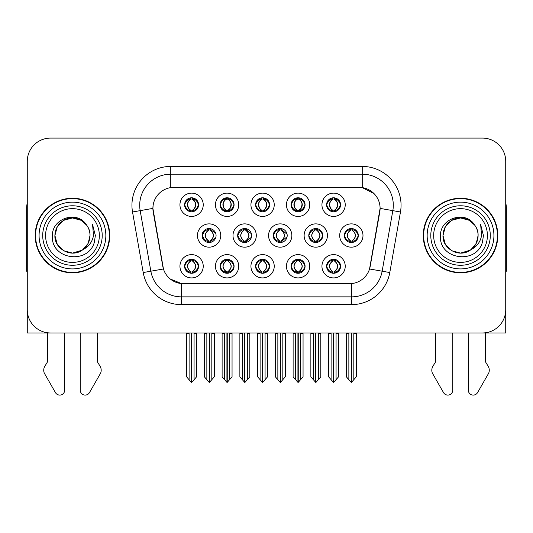 <?xml version="1.0" encoding="UTF-8"?>
<svg xmlns="http://www.w3.org/2000/svg" width="533" height="533" viewBox="0 0 533 533"><rect width="100%" height="100%" fill="white"/><g stroke="black" fill="none" stroke-linecap="round" stroke-linejoin="round"><path stroke-width="0.8" d="M202.1 235.526A6.989 6.989 0 0 0 209.089 242.515A6.989 6.989 0 0 0 216.078 235.526A6.989 6.989 0 0 0 209.089 228.537A6.989 6.989 0 0 0 202.1 235.526L202.413 235.526C203.739 239.29 205.551 241.169 207.857 241.176L208.689 241.176C204.066 237.405 204.066 233.641 208.689 229.876L208.916 229.876C204.172 233.641 204.172 237.405 208.916 241.169L208.916 241.169M197.443 235.526A11.646 11.646 0 0 0 209.089 247.172A11.646 11.646 0 0 0 220.735 235.526A11.646 11.646 0 0 0 209.089 223.88A11.646 11.646 0 0 0 197.443 235.526M326.596 204.779A6.989 6.989 0 0 0 333.585 211.768A6.989 6.989 0 0 0 340.574 204.779A6.989 6.989 0 0 0 333.585 197.79A6.989 6.989 0 0 0 326.596 204.779L326.662 204.779C328.042 200.974 329.86 199.095 332.106 199.135L331.633 198.069M321.939 204.779A11.646 11.646 0 0 0 333.585 216.425A11.646 11.646 0 0 0 345.231 204.779A11.646 11.646 0 0 0 333.585 193.133A11.646 11.646 0 0 0 321.939 204.779M291.098 204.779A6.989 6.989 0 0 0 298.087 211.768A6.989 6.989 0 0 0 305.076 204.779A6.989 6.989 0 0 0 298.087 197.79A6.989 6.989 0 0 0 291.098 204.779L291.165 204.779C292.544 200.974 294.356 199.095 296.608 199.135L296.135 198.069M286.441 204.779A11.646 11.646 0 0 0 298.087 216.425A11.646 11.646 0 0 0 309.733 204.779A11.646 11.646 0 0 0 298.087 193.133A11.646 11.646 0 0 0 286.441 204.779M220.096 204.779A6.989 6.989 0 0 0 227.085 211.768A6.989 6.989 0 0 0 234.074 204.779A6.989 6.989 0 0 0 227.085 197.79A6.989 6.989 0 0 0 220.096 204.779L220.162 204.779C221.541 200.974 223.36 199.095 225.606 199.135L225.133 198.069M215.439 204.779A11.646 11.646 0 0 0 227.085 216.425A11.646 11.646 0 0 0 238.731 204.779A11.646 11.646 0 0 0 227.085 193.133A11.646 11.646 0 0 0 215.439 204.779M255.6 266.273A6.989 6.989 0 0 0 262.589 273.262A6.989 6.989 0 0 0 269.578 266.273A6.989 6.989 0 0 0 262.589 259.285A6.989 6.989 0 0 0 255.6 266.273L255.66 266.273C256.986 270.038 258.805 271.917 261.11 271.923L261.936 271.923C257.312 268.159 257.312 264.395 261.936 260.63L262.169 260.63C257.426 264.395 257.426 268.159 262.169 271.923L262.169 271.923C257.259 268.152 257.259 264.388 262.176 260.63L261.11 260.63C258.845 260.584 257.026 262.463 255.66 266.273M250.936 266.273A11.646 11.646 0 0 0 262.589 277.92A11.646 11.646 0 0 0 274.235 266.273A11.646 11.646 0 0 0 262.589 254.627A11.646 11.646 0 0 0 250.936 266.273M237.665 235.526A6.989 6.989 0 0 0 244.647 242.515A6.989 6.989 0 0 0 251.636 235.526A6.989 6.989 0 0 0 244.647 228.537A6.989 6.989 0 0 0 237.665 235.526L237.911 235.526C239.237 239.29 241.056 241.169 243.361 241.176L244.187 241.176C239.564 237.405 239.564 233.641 244.187 229.876L244.414 229.876C239.67 233.641 239.67 237.405 244.414 241.169L244.414 241.169C239.51 237.405 239.51 233.641 244.42 229.876L243.361 229.876C241.096 229.836 239.277 231.715 237.911 235.526M233.001 235.526A11.646 11.646 0 0 0 244.647 247.172A11.646 11.646 0 0 0 256.3 235.526A11.646 11.646 0 0 0 244.647 223.88A11.646 11.646 0 0 0 233.001 235.526M184.598 266.273A6.989 6.989 0 0 0 191.587 273.262A6.989 6.989 0 0 0 198.576 266.273A6.989 6.989 0 0 0 191.587 259.285A6.989 6.989 0 0 0 184.598 266.273L184.665 266.273C185.984 270.038 187.803 271.917 190.108 271.923L190.934 271.923C186.317 268.159 186.317 264.395 190.934 260.63L191.167 260.63C186.423 264.395 186.423 268.159 191.167 271.923L191.167 271.923C186.257 268.152 186.257 264.388 191.174 260.63L190.108 260.63C187.843 260.584 186.03 262.463 184.665 266.273M179.941 266.273A11.646 11.646 0 0 0 191.587 277.92A11.646 11.646 0 0 0 203.233 266.273A11.646 11.646 0 0 0 191.587 254.627A11.646 11.646 0 0 0 179.941 266.273M308.787 235.526A6.989 6.989 0 0 0 315.776 242.515A6.989 6.989 0 0 0 322.765 235.526A6.989 6.989 0 0 0 315.776 228.537A6.989 6.989 0 0 0 308.787 235.526L308.913 235.526C310.239 239.29 312.052 241.169 314.357 241.176L315.19 241.176C310.566 237.405 310.566 233.641 315.19 229.876L315.416 229.876C310.672 233.641 310.672 237.405 315.416 241.169L315.416 241.169M304.13 235.526A11.646 11.646 0 0 0 315.776 247.172A11.646 11.646 0 0 0 327.422 235.526A11.646 11.646 0 0 0 315.776 223.88A11.646 11.646 0 0 0 304.13 235.526M273.222 235.526A6.989 6.989 0 0 0 280.211 242.515A6.989 6.989 0 0 0 287.2 235.526A6.989 6.989 0 0 0 280.211 228.537A6.989 6.989 0 0 0 273.222 235.526L273.416 235.526C274.735 239.29 276.554 241.169 278.859 241.176L279.685 241.176C275.061 237.405 275.061 233.641 279.685 229.876L279.918 229.876C275.175 233.641 275.175 237.405 279.918 241.169L279.918 241.169C275.008 237.405 275.008 233.641 279.925 229.876L278.859 229.876C276.594 229.836 274.781 231.715 273.416 235.526M268.565 235.526A11.646 11.646 0 0 0 280.211 247.172A11.646 11.646 0 0 0 291.857 235.526A11.646 11.646 0 0 0 280.211 223.88A11.646 11.646 0 0 0 268.565 235.526M291.098 266.273A6.989 6.989 0 0 0 298.087 273.262A6.989 6.989 0 0 0 305.076 266.273A6.989 6.989 0 0 0 298.087 259.285A6.989 6.989 0 0 0 291.098 266.273L291.165 266.273C292.484 270.038 294.303 271.917 296.608 271.923L297.434 271.923C292.817 268.159 292.817 264.395 297.434 260.63L297.667 260.63C292.923 264.395 292.923 268.159 297.667 271.923L297.667 271.923C292.757 268.152 292.757 264.388 297.674 260.63L296.608 260.63C294.343 260.584 292.53 262.463 291.165 266.273M286.441 266.273A11.646 11.646 0 0 0 298.087 277.92A11.646 11.646 0 0 0 309.733 266.273A11.646 11.646 0 0 0 298.087 254.627A11.646 11.646 0 0 0 286.441 266.273M255.6 204.779A6.989 6.989 0 0 0 262.589 211.768A6.989 6.989 0 0 0 269.578 204.779A6.989 6.989 0 0 0 262.589 197.79A6.989 6.989 0 0 0 255.6 204.779L255.667 204.779C257.046 200.974 258.858 199.095 261.11 199.135L260.63 198.069M250.936 204.779A11.646 11.646 0 0 0 262.589 216.425A11.646 11.646 0 0 0 274.235 204.779A11.646 11.646 0 0 0 262.589 193.133A11.646 11.646 0 0 0 250.936 204.779M326.596 266.273A6.989 6.989 0 0 0 333.585 273.262A6.989 6.989 0 0 0 340.574 266.273A6.989 6.989 0 0 0 333.585 259.285A6.989 6.989 0 0 0 326.596 266.273L326.662 266.273C327.988 270.038 329.8 271.917 332.112 271.923L332.938 271.923C328.315 268.159 328.315 264.395 332.938 260.63L333.165 260.63C328.421 264.395 328.421 268.159 333.165 271.923L333.165 271.923C328.261 268.152 328.261 264.388 333.172 260.63L332.112 260.63C329.847 260.584 328.028 262.463 326.662 266.273M321.939 266.273A11.646 11.646 0 0 0 333.585 277.92A11.646 11.646 0 0 0 345.231 266.273A11.646 11.646 0 0 0 333.585 254.627A11.646 11.646 0 0 0 321.939 266.273M220.096 266.273A6.989 6.989 0 0 0 227.085 273.262A6.989 6.989 0 0 0 234.074 266.273A6.989 6.989 0 0 0 227.085 259.285A6.989 6.989 0 0 0 220.096 266.273L220.162 266.273C221.488 270.038 223.3 271.917 225.612 271.923L226.438 271.923C221.815 268.159 221.815 264.395 226.438 260.63L226.665 260.63C221.921 264.395 221.921 268.159 226.665 271.923L226.665 271.923C221.761 268.152 221.761 264.388 226.672 260.63L225.612 260.63C223.347 260.584 221.528 262.463 220.162 266.273M215.439 266.273A11.646 11.646 0 0 0 227.085 277.92A11.646 11.646 0 0 0 238.731 266.273A11.646 11.646 0 0 0 227.085 254.627A11.646 11.646 0 0 0 215.439 266.273M344.351 235.526A6.989 6.989 0 0 0 351.334 242.515A6.989 6.989 0 0 0 358.323 235.526A6.989 6.989 0 0 0 351.334 228.537A6.989 6.989 0 0 0 344.351 235.526L344.411 235.526C345.737 239.29 347.549 241.169 349.861 241.176L350.687 241.176C346.064 237.405 346.064 233.641 350.687 229.876L350.914 229.876C346.17 233.641 346.17 237.405 350.914 241.169L350.914 241.169C346.01 237.405 346.01 233.641 350.921 229.876L349.861 229.876C347.596 229.836 345.777 231.715 344.411 235.526M339.688 235.526A11.646 11.646 0 0 0 351.334 247.172A11.646 11.646 0 0 0 362.986 235.526A11.646 11.646 0 0 0 351.334 223.88A11.646 11.646 0 0 0 339.688 235.526M184.598 204.779A6.989 6.989 0 0 0 191.587 211.768A6.989 6.989 0 0 0 198.576 204.779A6.989 6.989 0 0 0 191.587 197.79A6.989 6.989 0 0 0 184.598 204.779L184.665 204.779C186.044 200.974 187.856 199.095 190.108 199.135L189.635 198.069M179.941 204.779A11.646 11.646 0 0 0 191.587 216.425A11.646 11.646 0 0 0 203.233 204.779A11.646 11.646 0 0 0 191.587 193.133A11.646 11.646 0 0 0 179.941 204.779M152.904 208.35A20.967 20.967 0 0 0 153.224 211.987L162.805 266.34A20.967 20.967 0 0 0 183.452 283.669L349.548 283.669A20.967 20.967 0 0 0 370.195 266.34L379.776 211.987A20.967 20.967 0 0 0 359.135 187.383L173.865 187.383A20.967 20.967 0 0 0 152.904 208.35L153.138 205.245M401.682 332.972L505.73 332.972L505.73 161.372A23.292 23.292 0 0 0 482.432 138.08L50.568 138.08A23.292 23.292 0 0 0 27.27 161.372L27.27 332.972L131.318 332.972M35.191 235.526A37.27 37.27 0 0 0 72.461 272.796A37.27 37.27 0 0 0 109.731 235.526A37.27 37.27 0 0 0 72.461 198.256A37.27 37.27 0 0 0 35.191 235.526M423.269 235.526A37.27 37.27 0 0 0 460.539 272.796A37.27 37.27 0 0 0 497.809 235.526A37.27 37.27 0 0 0 460.539 198.256A37.27 37.27 0 0 0 423.269 235.526M170.76 166.423L362.24 166.423A38.822 38.822 0 0 1 400.47 211.987L389.79 272.55A38.822 38.822 0 0 1 351.56 304.629L181.44 304.629A38.822 38.822 0 0 1 143.21 272.55L132.53 211.987A38.822 38.822 0 0 1 170.76 166.423L170.76 174.184L362.24 174.184A31.061 31.061 0 0 1 392.828 210.635L382.148 271.204A31.061 31.061 0 0 1 351.56 296.868L181.44 296.868A31.061 31.061 0 0 1 150.852 271.204L140.172 210.635A31.061 31.061 0 0 1 170.76 174.184L170.76 187.616L359.135 187.383L362.24 187.616L373.953 193.526M349.548 283.669L183.452 283.669M181.44 304.629L181.44 283.569L170.254 278.986M400.47 211.987L380.096 208.39L369.549 268.978L389.79 272.55M143.21 272.55L163.451 268.978L152.904 208.39L140.172 210.635A31.061 31.061 0 0 1 139.706 205.245M370.195 266.34L370.069 267M162.931 267L162.805 266.34M482.432 138.08L50.568 138.08M27.27 161.372L27.27 309.68A23.292 23.292 0 0 0 50.568 332.972L482.432 332.972A23.292 23.292 0 0 0 505.73 309.68L505.73 161.372M333.745 332.972L333.745 382.354L338.555 376.811L338.555 333.358L336.07 333.358L336.07 379.776M331.1 379.776L331.1 333.358L330.813 332.972L331.1 333.358L328.614 333.358L328.614 376.811L333.431 382.354L333.431 332.972M328.614 332.972L328.614 333.358L328.614 332.972M338.555 332.972L338.555 376.811M336.356 332.972L336.07 333.358M334.791 259.391L334.004 260.63L335.064 260.63L335.537 259.564M334.238 260.63C338.861 264.395 338.861 268.159 334.238 271.923L334.004 271.923C338.748 268.159 338.748 264.395 334.004 260.63L334.584 259.358M334.791 273.156L334.004 271.923C338.915 268.152 338.915 264.388 333.998 260.63M334.238 271.923L335.064 271.923C337.329 271.97 339.148 270.084 340.507 266.26C339.181 262.502 337.362 260.624 335.064 260.63M352.54 228.644L351.753 229.876L352.813 229.876L353.286 228.817M351.987 229.876C356.61 233.641 356.61 237.405 351.987 241.176L351.753 241.169C356.497 237.405 356.497 233.641 351.753 229.876L352.333 228.61M352.54 242.408L351.753 241.169C356.664 237.405 356.664 233.641 351.753 229.876M351.987 241.176L352.813 241.176C355.078 241.222 356.897 239.337 358.263 235.513C356.93 231.755 355.111 229.876 352.813 229.876M351.494 332.972L351.494 382.354L356.304 376.811L356.304 333.358L353.819 333.358L353.819 379.776M348.855 379.776L348.855 333.358L346.37 333.358L346.37 376.811L351.18 382.354L351.18 332.972M346.37 332.972L346.37 333.358M340.574 204.779L340.507 204.779C339.161 201.021 337.349 199.142 335.064 199.135L334.238 199.135C336.456 200.321 337.629 202.2 337.762 204.779C337.629 207.357 336.456 209.236 334.238 210.422L335.064 210.422L335.543 211.488M332.385 197.896L332.932 199.135L332.106 199.135M334.011 199.135L334.011 199.135C336.283 200.321 337.489 202.2 337.622 204.779C337.489 207.357 336.283 209.236 334.011 210.422L334.011 210.422M340.507 204.779C339.108 208.61 337.296 210.495 335.064 210.422M332.932 199.135L332.932 199.135C330.713 200.321 329.541 202.2 329.414 204.779C329.541 207.357 330.713 209.236 332.932 210.422L332.106 210.422C329.927 210.562 328.108 208.683 326.662 204.779M332.932 210.422L333.165 210.422C330.886 209.236 329.68 207.357 329.547 204.779C329.68 202.2 330.886 200.321 333.165 199.135C331.513 199.802 330.34 201.334 329.647 203.726C329.84 207.504 331.02 209.729 333.172 210.422L332.385 211.661M298.24 332.972L298.24 382.354L303.057 376.811L303.057 333.358L300.572 333.358L300.572 379.776M295.602 379.776L295.602 333.358L295.315 332.972L295.602 333.358L293.117 333.358L293.117 376.811L297.934 382.354L297.934 332.972M293.117 332.972L293.117 333.358L293.117 332.972M303.057 332.972L303.057 376.811M300.859 332.972L300.572 333.358M299.286 259.391L298.507 260.63L299.566 260.63L300.039 259.564M298.733 260.63C303.357 264.395 303.357 268.159 298.733 271.923L298.507 271.923C303.25 268.159 303.25 264.395 298.507 260.63L299.08 259.358M299.286 273.156L298.507 271.923C303.417 268.152 303.417 264.388 298.5 260.63M298.733 271.923L299.566 271.923C301.831 271.97 303.643 270.084 305.009 266.26C303.677 262.502 301.865 260.624 299.566 260.63M262.742 332.972L262.742 382.354L267.553 376.811L267.553 333.358L265.074 333.358L265.074 379.776M260.104 379.776L260.104 333.358L259.818 332.972L260.104 333.358L257.619 333.358L257.619 376.811L262.429 382.354L262.429 332.972M257.619 332.972L257.619 333.358L257.619 332.972M267.553 332.972L267.553 376.811M265.361 332.972L265.074 333.358M263.788 259.391L263.009 260.63L264.062 260.63L264.541 259.564M263.235 260.63C267.859 264.395 267.859 268.159 263.235 271.923L263.009 271.923C267.753 268.159 267.753 264.395 263.009 260.63L263.582 259.358M263.788 273.156L263.009 271.923C267.912 268.152 267.912 264.388 263.002 260.63M263.235 271.923L264.062 271.923C266.327 271.97 268.146 270.084 269.511 266.26C268.179 262.502 266.36 260.624 264.062 260.63M227.245 332.972L227.245 382.354L232.055 376.811L232.055 333.358L229.57 333.358L229.57 379.776M224.6 379.776L224.6 333.358L224.313 332.972L224.6 333.358L222.114 333.358L222.114 376.811L226.931 382.354L226.931 332.972M222.114 332.972L222.114 333.358L222.114 332.972M232.055 332.972L232.055 376.811M229.856 332.972L229.57 333.358M228.291 259.391L227.504 260.63L228.564 260.63L229.037 259.564M227.738 260.63C232.361 264.395 232.361 268.159 227.738 271.923L227.504 271.923C232.248 268.159 232.248 264.395 227.504 260.63L228.084 259.358M228.291 273.156L227.504 271.923C232.415 268.152 232.415 264.388 227.498 260.63M227.738 271.923L228.564 271.923C230.829 271.97 232.648 270.084 234.014 266.26C232.681 262.502 230.862 260.624 228.564 260.63M305.076 204.779L305.009 204.779C303.663 201.021 301.851 199.142 299.566 199.135L298.74 199.135C300.958 200.321 302.131 202.2 302.264 204.779C302.131 207.357 300.958 209.236 298.74 210.422L299.566 210.422L300.039 211.488M296.881 197.896L297.434 199.135L296.608 199.135M298.507 210.422C300.785 209.236 301.991 207.357 302.124 204.779C301.991 202.2 300.785 200.321 298.507 199.135L298.507 199.135C300.159 199.802 301.332 201.334 302.024 203.726C301.831 207.504 300.659 209.729 298.5 210.422L299.086 211.694M305.009 204.779C303.61 208.61 301.798 210.495 299.566 210.422M297.434 199.135L297.434 199.135C295.215 200.321 294.043 202.2 293.91 204.779C294.043 207.357 295.215 209.236 297.434 210.422L296.608 210.422C294.423 210.562 292.61 208.683 291.165 204.779M297.434 210.422L297.667 210.422C295.389 209.236 294.183 207.357 294.049 204.779C294.183 202.2 295.389 200.321 297.667 199.135C296.015 199.802 294.842 201.334 294.149 203.726C294.343 207.504 295.515 209.729 297.674 210.422L296.881 211.661M269.578 204.779L269.511 204.779C268.166 201.021 266.347 199.142 264.068 199.135L263.235 199.135C265.454 200.321 266.633 202.2 266.76 204.779C266.633 207.357 265.454 209.236 263.235 210.422L264.068 210.422L264.541 211.488M261.383 197.896L261.936 199.135L261.11 199.135M263.009 210.422C265.287 209.236 266.487 207.357 266.627 204.779C266.487 202.2 265.287 200.321 263.009 199.135L263.009 199.135C264.661 199.802 265.834 201.334 266.527 203.726C266.327 207.504 265.154 209.729 263.002 210.422L263.582 211.694M269.511 204.779C268.112 208.61 266.293 210.495 264.068 210.422M261.936 199.135L261.936 199.135C259.718 200.321 258.545 202.2 258.412 204.779C258.545 207.357 259.718 209.236 261.936 210.422L261.11 210.422C258.925 210.562 257.113 208.683 255.667 204.779M261.936 210.422L262.163 210.422C259.891 209.236 258.685 207.357 258.552 204.779C258.685 202.2 259.891 200.321 262.163 199.135C260.517 199.802 259.338 201.334 258.652 203.726C258.845 207.504 260.017 209.729 262.169 210.422L261.383 211.661M234.074 204.779L234.014 204.779C232.661 201.021 230.849 199.142 228.564 199.135L227.738 199.135C229.956 200.321 231.129 202.2 231.262 204.779C231.129 207.357 229.956 209.236 227.738 210.422L228.564 210.422L229.043 211.488M225.885 197.896L226.432 199.135L225.606 199.135M227.511 199.135L227.511 199.135C229.783 200.321 230.989 202.2 231.122 204.779C230.989 207.357 229.783 209.236 227.511 210.422L227.511 210.422M234.014 204.779C232.608 208.61 230.796 210.495 228.564 210.422M226.432 199.135L226.432 199.135C224.22 200.321 223.041 202.2 222.914 204.779C223.041 207.357 224.22 209.236 226.432 210.422L225.606 210.422C223.427 210.562 221.608 208.683 220.162 204.779M226.432 210.422L226.665 210.422C224.386 209.236 223.18 207.357 223.047 204.779C223.18 202.2 224.386 200.321 226.665 199.135C225.013 199.802 223.84 201.334 223.147 203.726C223.34 207.504 224.52 209.729 226.672 210.422L225.885 211.661M189.102 379.776L186.617 376.811L186.617 332.972L186.617 333.358L189.102 333.358L189.102 379.776L191.267 382.354L191.434 332.972M196.557 332.972L196.557 376.811L194.072 379.776L194.072 333.358L196.557 333.358L196.557 376.811M198.576 204.779L198.509 204.779C197.163 201.021 195.351 199.142 193.066 199.135L192.24 199.135C194.458 200.321 195.631 202.2 195.764 204.779C195.631 207.357 194.458 209.236 192.24 210.422L193.066 210.422L193.539 211.488M190.381 197.896L190.934 199.135L190.108 199.135M192.007 210.422C194.285 209.236 195.491 207.357 195.624 204.779C195.491 202.2 194.285 200.321 192.007 199.135L192.007 199.135C193.659 199.802 194.831 201.334 195.524 203.726C195.331 207.504 194.159 209.729 192 210.422L192.586 211.694M198.509 204.779C197.11 208.61 195.298 210.495 193.066 210.422M190.934 199.135L190.934 199.135C188.715 200.321 187.543 202.2 187.409 204.779C187.543 207.357 188.715 209.236 190.934 210.422L190.108 210.422C187.922 210.562 186.11 208.683 184.665 204.779M190.934 210.422L191.167 210.422C188.889 209.236 187.683 207.357 187.549 204.779C187.683 202.2 188.889 200.321 191.167 199.135C189.515 199.802 188.342 201.334 187.649 203.726C187.843 207.504 189.015 209.729 191.174 210.422L190.381 211.661M47.617 332.972L47.617 361.667L44.859 366.218A7.762 7.762 0 0 0 44.292 373.14L55.445 392.608A4.957 4.957 0 0 0 64.7 390.129L64.7 332.972M27.27 271.204A15.53 15.53 0 0 0 26.65 271.244L26.65 207.57A15.53 15.53 0 0 1 27.27 203.226M80.223 332.972L80.223 390.129A4.957 4.957 0 0 0 89.477 392.608L100.63 373.14A7.762 7.762 0 0 0 100.064 366.218L97.306 361.667L97.306 332.972M435.694 332.972L435.694 361.667L432.936 366.218A7.762 7.762 0 0 0 432.37 373.14L443.523 392.608A4.957 4.957 0 0 0 452.777 390.129L452.777 332.972M505.73 203.226A15.53 15.53 0 0 1 506.35 207.57L506.35 271.244A15.53 15.53 0 0 0 505.73 271.204M468.3 332.972L468.3 390.129A4.957 4.957 0 0 0 477.555 392.608L488.708 373.14A7.762 7.762 0 0 0 488.141 366.218L485.383 361.667L485.383 332.972M99.331 235.526A26.87 26.87 0 0 1 72.461 262.396A26.87 26.87 0 0 1 45.591 235.526A26.87 26.87 0 0 1 72.461 208.656A26.87 26.87 0 0 1 99.331 235.526M82.035 250.237L72.461 253.082L63.687 250.73L57.258 244.301L54.906 235.526C55.146 228.904 58.07 223.84 63.687 220.322C74.627 213.32 90.61 222.547 90.017 235.526C89.777 242.142 86.852 247.212 81.236 250.73C70.296 257.732 54.313 248.505 54.906 235.526C54.166 249.437 72.361 258.392 82.921 249.624A17.556 17.556 0 0 0 86.686 225.239C77.658 209.862 52.027 218.15 52.407 235.526C50.375 259.604 88.165 265.008 94.354 242.215L95.354 235.526L92.562 224.58L93.502 235.526C92.309 241.982 88.778 246.679 82.921 249.624L81.236 250.73L72.461 253.082L63.687 250.73L57.258 244.301L54.906 235.526L57.258 226.752L63.687 220.322M35.578 235.526A36.884 36.884 0 0 1 72.461 198.642A36.884 36.884 0 0 1 109.345 235.526A36.884 36.884 0 0 1 72.461 272.41A36.884 36.884 0 0 1 35.578 235.526A36.884 36.884 0 0 1 72.461 198.642A36.884 36.884 0 0 1 109.345 235.526A36.884 36.884 0 0 1 72.461 272.41A36.884 36.884 0 0 1 35.578 235.526M90.017 235.526C89.777 242.142 86.852 247.212 81.236 250.73C70.296 257.732 54.313 248.505 54.906 235.526C55.146 228.904 58.07 223.84 63.687 220.322C74.627 213.32 90.61 222.547 90.017 235.526L88.118 243.454L82.762 249.737M68.937 218.33C60.256 220.709 55.579 226.445 54.906 235.526L57.258 226.752L63.687 220.322L72.461 217.97L81.236 220.322L86.686 225.239M487.409 235.526A26.87 26.87 0 0 1 460.539 262.396A26.87 26.87 0 0 1 433.669 235.526A26.87 26.87 0 0 1 460.539 208.656A26.87 26.87 0 0 1 487.409 235.526M470.113 250.237L460.539 253.082L451.764 250.73L445.335 244.301L442.983 235.526C443.223 228.904 446.148 223.84 451.764 220.322C462.704 213.32 478.687 222.547 478.094 235.526C477.854 242.142 474.93 247.212 469.313 250.73C458.373 257.732 442.39 248.505 442.983 235.526C442.243 249.437 460.439 258.392 470.999 249.624A17.556 17.556 0 0 0 474.763 225.239C465.735 209.862 440.105 218.15 440.485 235.526C438.452 259.604 476.242 265.008 482.432 242.215L483.431 235.526L480.639 224.58L481.579 235.526C480.386 241.982 476.855 246.679 470.999 249.624L469.313 250.73L460.539 253.082L451.764 250.73L445.335 244.301L442.983 235.526L445.335 226.752L451.764 220.322M423.655 235.526A36.884 36.884 0 0 1 460.539 198.642A36.884 36.884 0 0 1 497.422 235.526A36.884 36.884 0 0 1 460.539 272.41A36.884 36.884 0 0 1 423.655 235.526A36.884 36.884 0 0 1 460.539 198.642A36.884 36.884 0 0 1 497.422 235.526A36.884 36.884 0 0 1 460.539 272.41A36.884 36.884 0 0 1 423.655 235.526M478.094 235.526C477.854 242.142 474.93 247.212 469.313 250.73C458.373 257.732 442.39 248.505 442.983 235.526C443.223 228.904 446.148 223.84 451.764 220.322C462.704 213.32 478.687 222.547 478.094 235.526L476.242 243.374L470.985 249.631M457.014 218.33C448.333 220.709 443.656 226.445 442.983 235.526L445.335 226.752L451.764 220.322L460.539 217.97L469.313 220.322L474.763 225.239M191.74 332.972L191.74 382.354L194.072 379.776M194.358 332.972L194.072 333.358M192.786 259.391L192.007 260.63L193.066 260.63L193.539 259.564M192.233 260.63C196.857 264.395 196.857 268.159 192.233 271.923L192.007 271.923C196.75 268.159 196.75 264.395 192.007 260.63L192.58 259.358M192.786 273.156L192.007 271.923C196.917 268.152 196.917 264.388 192 260.63M192.233 271.923L193.066 271.923C195.331 271.97 197.143 270.084 198.509 266.26C197.177 262.502 195.364 260.624 193.066 260.63M314.63 228.63L315.416 229.876M317.035 228.65L316.256 229.876L317.315 229.876L317.781 228.83M315.19 229.876L314.357 229.876C312.091 229.836 310.279 231.715 308.913 235.526M316.489 229.876C321.113 233.641 321.113 237.405 316.489 241.176L316.256 241.169C320.999 237.405 320.999 233.641 316.256 229.876M317.035 242.402L316.256 241.169M316.489 241.176L317.315 241.176C319.58 241.222 321.392 239.337 322.758 235.513C321.426 231.755 319.613 229.876 317.315 229.876M315.989 332.972L315.989 382.354L320.806 376.811L320.806 333.358L318.321 333.358L318.321 379.776M313.351 379.776L313.351 333.358L310.866 333.358L310.866 376.811L315.683 382.354L315.683 332.972M310.866 332.972L310.866 333.358M281.531 228.664L280.758 229.876L281.81 229.876L282.277 228.85M280.984 229.876C285.608 233.641 285.608 237.405 280.984 241.176L280.758 241.169C285.501 237.405 285.501 233.641 280.758 229.876L281.324 228.624M281.531 242.388L280.758 241.169C285.661 237.405 285.661 233.641 280.751 229.876M280.984 241.176L281.81 241.176L287.087 236.765M287.087 234.26L281.81 229.876M280.491 332.972L280.491 382.354L285.308 376.811L285.308 333.358L282.823 333.358L282.823 379.776M277.853 379.776L277.853 333.358L275.368 333.358L275.368 376.811L280.178 382.354L280.178 332.972M275.368 332.972L275.368 333.358M246.026 228.677L245.26 229.876L246.313 229.876L246.766 228.864M245.486 229.876C250.11 233.641 250.11 237.405 245.486 241.176L245.26 241.169C249.997 237.405 249.997 233.641 245.26 229.876L245.82 228.637M246.026 242.375L245.26 241.169C250.164 237.405 250.164 233.641 245.253 229.876M245.486 241.176L246.313 241.176L251.416 237.285M251.403 233.734L246.313 229.876M244.993 332.972L244.993 382.354L249.804 376.811L249.804 333.358L247.319 333.358L247.319 379.776M242.355 379.776L242.355 333.358L239.87 333.358L239.87 376.811L244.68 382.354L244.68 332.972M239.87 332.972L239.87 333.358M208.117 228.604L208.916 229.876M210.522 228.684L209.755 229.876L210.815 229.876L211.261 228.884M208.689 229.876L207.857 229.876C205.591 229.836 203.779 231.715 202.413 235.526M209.989 229.876C214.612 233.641 214.612 237.405 209.989 241.176L209.755 241.169C214.499 237.405 214.499 233.641 209.755 229.876M210.522 242.368L209.755 241.169M209.989 241.176L210.815 241.176L215.738 237.678M215.725 233.341L210.815 229.876M209.489 332.972L209.489 382.354L214.306 376.811L214.306 333.358L211.821 333.358L211.821 379.776M206.851 379.776L206.851 333.358L204.366 333.358L204.366 376.811L209.183 382.354L209.183 332.972M204.366 332.972L204.366 333.358M362.24 166.423L362.24 187.616M351.56 283.569L351.56 304.629M132.53 211.987L140.172 210.635M332.385 259.391L332.938 260.63M332.385 273.156L332.938 271.923M332.112 260.63L331.633 259.564M332.112 271.923L331.633 272.983M335.064 271.923L335.537 272.983M350.134 228.644L350.687 229.876M350.134 242.408L350.687 241.176M349.861 229.876L349.388 228.817M349.861 241.176L349.388 242.235M352.813 241.176L353.286 242.235M335.064 199.135L335.543 198.069M334.791 197.896L334.238 199.135M334.791 211.661L334.238 210.422M332.106 210.422L331.633 211.488M296.888 259.391L297.434 260.63M296.888 273.156L297.434 271.923M296.608 260.63L296.135 259.564M296.608 271.923L296.135 272.983M299.566 271.923L300.039 272.983M261.383 259.391L261.936 260.63M261.383 273.156L261.936 271.923M261.11 260.63L260.637 259.564M261.11 271.923L260.637 272.983M264.062 271.923L264.541 272.983M225.885 259.391L226.438 260.63M225.885 273.156L226.438 271.923M225.612 260.63L225.133 259.564M225.612 271.923L225.133 272.983M228.564 271.923L229.037 272.983M299.566 199.135L300.039 198.069M299.293 197.896L298.74 199.135M299.293 211.661L298.74 210.422M296.608 210.422L296.135 211.488M264.068 199.135L264.541 198.069M263.788 197.896L263.235 199.135M263.788 211.661L263.235 210.422M261.11 210.422L260.63 211.488M228.564 199.135L229.043 198.069M228.291 197.896L227.738 199.135M228.291 211.661L227.738 210.422M225.606 210.422L225.133 211.488M193.066 199.135L193.539 198.069M192.793 197.896L192.24 199.135M192.793 211.661L192.24 210.422M190.108 210.422L189.635 211.488M102.209 235.526A29.748 29.748 0 0 1 72.461 265.274A29.748 29.748 0 0 1 42.713 235.526A29.748 29.748 0 0 1 72.461 205.778A29.748 29.748 0 0 1 102.209 235.526M39.076 235.526A33.386 33.386 0 0 1 72.461 202.14A33.386 33.386 0 0 1 105.847 235.526A33.386 33.386 0 0 1 72.461 268.912A33.386 33.386 0 0 1 39.076 235.526A33.386 33.386 0 0 1 72.461 202.14A33.386 33.386 0 0 1 105.847 235.526A33.386 33.386 0 0 1 72.461 268.912A33.386 33.386 0 0 1 39.076 235.526M490.287 235.526A29.748 29.748 0 0 1 460.539 265.274A29.748 29.748 0 0 1 430.791 235.526A29.748 29.748 0 0 1 460.539 205.778A29.748 29.748 0 0 1 490.287 235.526M427.153 235.526A33.386 33.386 0 0 1 460.539 202.14A33.386 33.386 0 0 1 493.924 235.526A33.386 33.386 0 0 1 460.539 268.912A33.386 33.386 0 0 1 427.153 235.526A33.386 33.386 0 0 1 460.539 202.14A33.386 33.386 0 0 1 493.924 235.526A33.386 33.386 0 0 1 460.539 268.912A33.386 33.386 0 0 1 427.153 235.526M190.388 259.391L190.934 260.63M190.388 273.156L190.934 271.923M190.108 260.63L189.635 259.564M190.108 271.923L189.635 272.983M193.066 271.923L193.539 272.983M314.63 242.422L315.19 241.176M314.357 229.876L313.877 228.797M314.357 241.176L313.877 242.249M317.315 241.176L317.781 242.222M279.125 228.624L279.685 229.876M279.125 242.428L279.685 241.176M278.859 229.876L278.373 228.784M278.859 241.176L278.373 242.268M281.81 241.176L282.277 242.202M243.621 228.617L244.187 229.876M243.621 242.435L244.187 241.176M243.361 229.876L242.861 228.77M243.361 241.176L242.861 242.282M246.313 241.176L246.766 242.189M208.117 242.448L208.689 241.176M207.857 229.876L207.357 228.757M207.857 241.176L207.357 242.295M210.815 241.176L211.261 242.169M332.592 259.358L333.172 260.63M332.592 273.189L333.172 271.923M334.584 273.189L333.998 271.923M350.341 228.61L350.921 229.876M350.341 242.442L350.921 241.176M352.333 242.442L351.747 241.176M334.584 197.863L334.004 199.135C335.657 199.802 336.829 201.334 337.522 203.726C337.329 207.504 336.156 209.729 334.004 210.422L334.584 211.694M332.585 197.863L333.172 199.135M332.585 211.694L333.172 210.422M297.088 259.358L297.674 260.63M297.088 273.189L297.674 271.923M299.08 273.189L298.5 271.923M261.59 259.358L262.176 260.63M261.59 273.189L262.176 271.923M263.582 273.189L263.002 271.923M226.092 259.358L226.672 260.63M226.092 273.189L226.672 271.923M228.084 273.189L227.498 271.923M299.086 197.863L298.5 199.135M297.088 197.863L297.667 199.135M297.088 211.694L297.667 210.422M263.582 197.863L263.002 199.135M261.59 197.863L262.169 199.135M261.59 211.694L262.169 210.422M228.084 197.863L227.504 199.135C229.157 199.802 230.329 201.334 231.022 203.726C230.829 207.504 229.656 209.729 227.504 210.422L228.084 211.694M226.085 197.863L226.672 199.135M226.085 211.694L226.672 210.422M192.586 197.863L192 199.135M190.587 197.863L191.174 199.135M190.587 211.694L191.174 210.422M190.587 259.358L191.174 260.63M190.587 273.189L191.174 271.923M192.58 273.189L192 271.923M314.836 228.604L315.423 229.876C310.506 233.641 310.506 237.405 315.423 241.169L314.836 242.448M316.829 228.617L316.249 229.876C321.166 233.641 321.166 237.405 316.249 241.169L316.829 242.435M279.332 228.59L279.925 229.876M279.332 242.462L279.925 241.176M281.324 242.422L280.751 241.176M243.828 228.584L244.42 229.876M243.828 242.468L244.42 241.176M245.82 242.415L245.253 241.176M208.33 228.577L208.923 229.876C204.006 233.641 204.006 237.405 208.923 241.169L208.33 242.475M210.315 228.644L209.749 229.876C214.666 233.641 214.666 237.405 209.749 241.169L210.315 242.408"/></g></svg>

